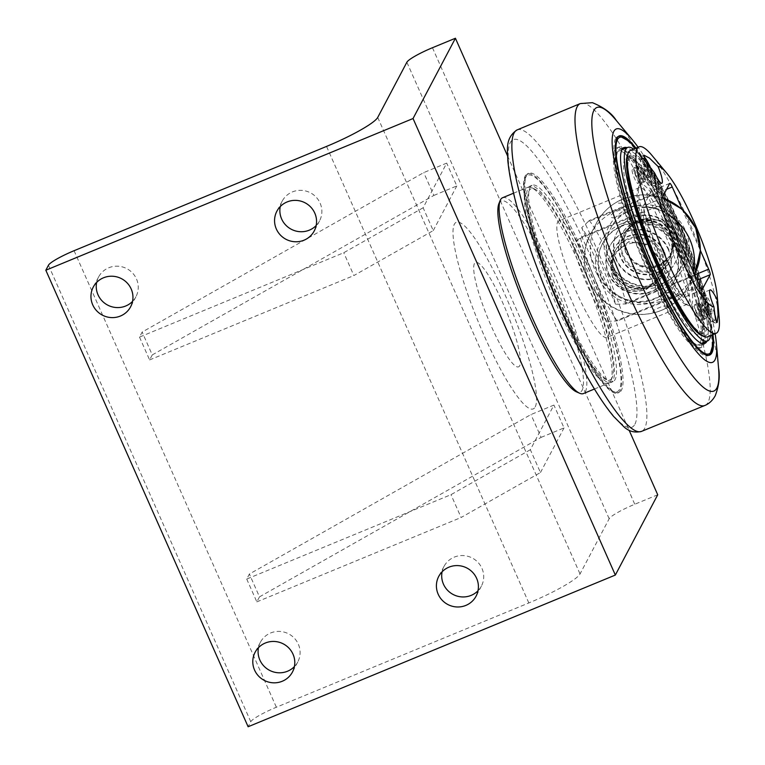<?xml version="1.0" encoding="UTF-8"?>
<svg xmlns="http://www.w3.org/2000/svg" width="765" height="765" viewBox="0 0 765 765"><rect width="100%" height="100%" fill="white"/><g stroke="black" fill="none" stroke-linecap="round" stroke-linejoin="round"><path stroke-width="0.57" stroke-dasharray="3.83 2.87" d="M696.676 312.015A7.564 1.32 -112.4 0 1 698.77 320.516A7.564 1.32 -112.4 0 1 694.658 314.023A7.564 1.32 -112.4 0 1 692.994 306.526A7.564 1.32 -112.4 0 1 696.676 312.015M701.4 312.569A8.578 1.501 67.6 0 0 705.282 318.766A8.578 1.501 67.6 0 0 705.579 318.785A8.578 1.501 67.6 0 0 703.207 309.156A8.578 1.501 67.6 0 0 699.028 302.94A8.578 1.501 67.6 0 0 698.837 303.17A8.578 1.501 67.6 0 0 701.4 312.569M704.24 306.163L702.538 304.527L703.178 308.171L705.512 313.44L707.214 315.075L706.573 311.432L704.24 306.163L709.289 304.078L711.622 309.347L712.263 312.99L710.561 311.355L708.227 306.086L707.587 302.443L709.289 304.078M707.587 302.443L702.538 304.527M708.227 306.086L703.178 308.171M710.561 311.355L705.512 313.44M712.263 312.99L707.214 315.075M711.622 309.347L706.573 311.432M715.514 318.995A13.493 2.362 -112.4 0 1 715.074 320.191A13.493 2.362 -112.4 0 1 708.505 310.399A13.493 2.362 -112.4 0 1 704.775 295.242A13.493 2.362 -112.4 0 1 711.345 305.034A13.493 2.362 -112.4 0 1 714.558 313.765M705.368 311.699A13.493 2.362 -112.4 0 1 701.323 296.906A13.493 2.362 -112.4 0 1 701.629 296.543A13.493 2.362 -112.4 0 1 708.199 306.335A13.493 2.362 -112.4 0 1 711.928 321.482A13.493 2.362 -112.4 0 1 711.46 321.443A13.493 2.362 -112.4 0 1 705.368 311.699M635.983 175.061A7.564 1.32 -112.4 0 1 638.077 183.552A7.564 1.32 -112.4 0 1 633.965 177.069A7.564 1.32 -112.4 0 1 632.301 169.572A7.564 1.32 -112.4 0 1 635.983 175.061M640.716 175.615A8.578 1.501 67.6 0 0 644.589 181.812A8.578 1.501 67.6 0 0 644.885 181.831A8.578 1.501 67.6 0 0 642.514 172.202A8.578 1.501 67.6 0 0 638.335 165.986A8.578 1.501 67.6 0 0 638.144 166.206A8.578 1.501 67.6 0 0 640.716 175.615M643.547 169.208L641.845 167.573L642.485 171.217L644.819 176.486L646.521 178.121L645.88 174.477L643.547 169.208L648.596 167.124L650.929 172.393L651.57 176.027L649.868 174.401L647.534 169.122L646.894 165.489L648.596 167.124M646.894 165.489L641.845 167.573M647.534 169.122L642.485 171.217M649.868 174.401L644.819 176.486M651.57 176.027L646.521 178.121M650.929 172.393L645.88 174.477M651.139 169.189A13.493 2.362 -112.4 0 1 654.381 183.227A13.493 2.362 -112.4 0 1 647.821 173.445A13.493 2.362 -112.4 0 1 643.996 158.336M644.675 174.745A13.493 2.362 -112.4 0 1 640.63 159.942A13.493 2.362 -112.4 0 1 640.936 159.589A13.493 2.362 -112.4 0 1 647.506 169.371A13.493 2.362 -112.4 0 1 651.245 184.528A13.493 2.362 -112.4 0 1 650.776 184.489A13.493 2.362 -112.4 0 1 644.675 174.745M677.666 225.12A95.835 16.753 67.6 0 0 631.01 155.611A95.835 16.753 67.6 0 0 657.537 263.256A95.835 16.753 67.6 0 0 704.192 332.765A95.835 16.753 67.6 0 0 677.666 225.12M669.7 183.428L651.34 191.011A5.039 0.88 -112.4 0 1 651.436 190.915A5.039 0.88 -112.4 0 1 652.698 192.235A63.935 11.179 -112.4 0 1 691.331 279.407A5.039 0.88 -112.4 0 1 691.799 282.314L696.982 280.172M651.34 191.011L643.394 206.062L661.754 198.479M701.983 289.878L683.853 297.365A5.039 0.88 -112.4 0 1 683.757 297.461A5.039 0.88 -112.4 0 1 682.495 296.141A63.935 11.179 -112.4 0 1 643.872 208.969A5.039 0.88 -112.4 0 1 643.394 206.062M683.853 297.365L691.799 282.314M638.153 173.999A8.578 1.501 67.6 0 0 633.975 167.784A8.578 1.501 67.6 0 0 635.868 176.285A8.578 1.501 67.6 0 0 640.525 183.638A8.578 1.501 67.6 0 0 638.153 173.999M698.847 310.963A8.578 1.501 67.6 0 0 694.668 304.738A8.578 1.501 67.6 0 0 696.561 313.239A8.578 1.501 67.6 0 0 701.218 320.592A8.578 1.501 67.6 0 0 698.847 310.963M625.464 251.934L623.179 241.09L625.818 230.848L635.342 221.257L649.294 217.882L662.968 221.907L672.282 232.598L674.338 243.834L671.307 254.86L661.343 265.226L647.611 268.228L634.481 263.17L625.464 251.943M625.55 251.771C633.028 265.704 644.073 270.609 658.703 266.478L671.364 254.755L673.324 234.97L660.415 220.349L640.621 219L625.866 230.743L623.284 240.879L625.55 251.771M612.335 276.806L610.288 265.512L613.339 254.477L628.543 241.883L647.649 244.542L660.119 259.976L658.837 278.489L646.635 289.323C631.613 294.209 620.176 290.04 612.335 276.806M612.507 276.481C620.3 289.772 631.708 293.999 646.731 289.151L658.961 278.269L660.291 259.67L647.802 244.284L628.639 241.711L613.453 254.248L610.432 265.273L612.507 276.481M714.52 313.449A16.39 2.869 67.6 0 0 703.169 292.756A16.39 2.869 67.6 0 0 702.853 293.081A16.39 2.869 67.6 0 0 707.711 311.164A16.39 2.869 67.6 0 0 715.686 323.06A16.39 2.869 67.6 0 0 716.002 322.753A16.39 2.869 -112.4 0 1 715.112 323.031A16.39 2.869 -112.4 0 1 706.774 309.022A16.39 2.869 -112.4 0 1 702.786 293.205A16.39 2.869 -112.4 0 1 702.853 293.081A16.39 2.869 -112.4 0 1 711.144 304.661A16.39 2.869 -112.4 0 1 714.529 313.545M716.212 321.262A16.39 2.869 -112.4 0 1 716.002 322.753A16.39 2.869 67.6 0 0 716.222 321.29M649.102 164.81A16.39 2.869 67.6 0 1 650.451 167.707A16.39 2.869 67.6 0 1 655.299 185.809A16.39 2.869 -112.4 0 1 654.983 186.115A16.39 2.869 -112.4 0 1 654.419 186.077A16.39 2.869 -112.4 0 1 647.008 174.229A16.39 2.869 -112.4 0 1 642.103 156.251A16.39 2.869 -112.4 0 1 642.151 156.127A16.39 2.869 67.6 0 1 642.466 155.821A16.39 2.869 67.6 0 1 643.48 156.127M630.456 150.38A100.884 17.633 -112.4 0 1 679.569 223.552A100.884 17.633 -112.4 0 1 707.491 336.858M627.415 154.979A99.374 17.375 -112.4 0 1 678.029 224.422A99.374 17.375 -112.4 0 1 702.088 335.749M651.933 155.371A100.884 17.633 -112.4 0 1 688.204 219.985A100.884 17.633 -112.4 0 1 719.177 318.164M682.093 209.18L700.357 250.413M617.326 320.984A62.931 10.997 -112.4 0 1 580.348 237.523L643.69 211.36A62.931 10.997 67.6 0 0 680.678 294.812L617.326 320.984L615.404 321.023L699.669 286.215M663.255 204.045L578.99 238.852L580.348 237.523M578.99 238.852L572.689 244.781A60.225 10.528 67.6 0 0 606.616 321.329L615.404 321.023M680.678 294.812L682.093 295.529C669.748 279.827 650.527 236.471 644.053 209.591L643.69 211.36M694.668 274.941L624.403 303.963L615.615 304.269A60.225 10.528 67.6 0 0 581.696 227.721L587.989 221.793L666.583 189.328M691.331 279.407L689.667 277.772A62.931 10.997 67.6 0 0 652.688 194.32L589.337 220.483L587.989 221.793M589.337 220.483A62.931 10.997 -112.4 0 1 626.325 303.944L689.667 277.772M624.403 303.963L626.325 303.944M615.615 304.269L581.696 227.721M623.446 255.759A25.723 25.063 -152.2 0 0 646.09 271.259A25.723 25.063 -152.2 0 0 669.605 258.092A25.723 25.063 -152.2 0 0 670.264 236.414A25.723 25.063 -152.2 0 0 647.62 220.913A25.723 25.063 -152.2 0 0 624.106 234.08A25.723 25.063 -152.2 0 0 623.446 255.759M652.688 194.32L652.698 192.235M572.689 244.781L606.616 321.329M614.438 272.818A25.723 25.063 27.8 0 1 615.098 251.14A25.723 25.063 27.8 0 1 638.612 237.972A25.723 25.063 27.8 0 1 661.256 253.473A25.723 25.063 27.8 0 1 660.597 275.151A25.723 25.063 27.8 0 1 637.082 288.319A25.723 25.063 27.8 0 1 614.438 272.818M669.738 237.418A25.723 25.063 27.8 0 1 669.079 259.096A25.723 25.063 27.8 0 1 634.625 269.261A25.723 25.063 27.8 0 1 623.571 235.085A25.723 25.063 27.8 0 1 647.094 221.907A25.723 25.063 27.8 0 1 669.738 237.418M661.897 252.268A25.723 25.063 -152.2 0 0 639.253 236.768A25.723 25.063 -152.2 0 0 615.739 249.935A25.723 25.063 -152.2 0 0 626.784 284.111A25.723 25.063 -152.2 0 0 661.237 273.947A25.723 25.063 -152.2 0 0 661.897 252.268M639.167 187.712A63.055 11.026 -112.4 0 0 637.742 189.385A63.055 11.026 -112.4 0 0 654.257 253.091C639.54 229.031 602.007 250.786 614.19 276.05C621.543 288.615 632.148 292.67 646.004 288.214C656.303 283.28 660.654 275.161 659.038 263.868A63.055 11.026 -112.4 0 1 656.619 258.532A63.055 11.026 -112.4 0 1 654.257 253.091L659.038 263.868A63.055 11.026 -112.4 0 0 685.115 304.088A63.055 11.026 -112.4 0 0 687.314 304.26A63.055 11.026 -112.4 0 0 672.951 240.631L671.01 232.971L666.65 226.45A63.055 11.026 -112.4 0 1 672.951 240.631C676.117 265.971 640.152 276.987 628.658 254.439C611.646 230.982 647.802 205.67 666.65 226.45A63.055 11.026 -112.4 0 0 639.167 187.712L558.832 220.894A63.055 11.026 67.6 0 0 576.284 291.714A63.055 11.026 67.6 0 0 606.98 337.451A63.055 11.026 67.6 0 0 593.095 274.96A63.055 11.026 67.6 0 0 558.832 220.894M675.208 246.77A40.354 39.321 27.8 0 1 674.175 280.774A40.354 39.321 27.8 0 1 620.128 296.715A40.354 39.321 27.8 0 1 602.801 243.107A40.354 39.321 27.8 0 1 639.683 222.443A40.354 39.321 27.8 0 1 675.208 246.77M668.323 249.62A32.79 31.948 -152.2 0 0 639.464 229.854A32.79 31.948 -152.2 0 0 609.485 246.636A32.79 31.948 -152.2 0 0 608.653 274.262A32.79 31.948 -152.2 0 0 637.513 294.028A32.79 31.948 -152.2 0 0 667.482 277.246A32.79 31.948 -152.2 0 0 668.323 249.62M608.911 273.765A32.79 31.948 -152.2 0 0 637.771 293.531A32.79 31.948 -152.2 0 0 667.749 276.748A32.79 31.948 -152.2 0 0 668.591 249.113A32.79 31.948 -152.2 0 0 639.731 229.347A32.79 31.948 -152.2 0 0 609.753 246.139A32.79 31.948 -152.2 0 0 608.911 273.765M664.001 251.006A27.741 27.033 -152.2 0 0 639.578 234.291A27.741 27.033 -152.2 0 0 614.219 248.491A27.741 27.033 -152.2 0 0 613.501 271.871A27.741 27.033 -152.2 0 0 637.924 288.596A27.741 27.033 -152.2 0 0 663.284 274.386A27.741 27.033 -152.2 0 0 664.001 251.006M663.733 251.513A27.741 27.033 -152.2 0 0 639.31 234.788A27.741 27.033 -152.2 0 0 613.951 248.988A27.741 27.033 -152.2 0 0 613.243 272.369A27.741 27.033 -152.2 0 0 637.656 289.094A27.741 27.033 -152.2 0 0 663.016 274.893A27.741 27.033 -152.2 0 0 663.733 251.513M683.049 231.919A40.354 39.321 -152.2 0 0 647.525 207.592A40.354 39.321 -152.2 0 0 610.633 228.257A40.354 39.321 -152.2 0 0 627.969 281.864A40.354 39.321 -152.2 0 0 682.017 265.924A40.354 39.321 -152.2 0 0 683.049 231.919M676.164 234.769A32.79 31.948 27.8 0 1 675.323 262.395A32.79 31.948 27.8 0 1 645.344 279.177A32.79 31.948 27.8 0 1 616.485 259.411A32.79 31.948 27.8 0 1 617.326 231.785A32.79 31.948 27.8 0 1 647.305 215.003A32.79 31.948 27.8 0 1 676.164 234.769M616.227 259.918A32.79 31.948 27.8 0 1 617.059 232.283A32.79 31.948 27.8 0 1 647.037 215.501A32.79 31.948 27.8 0 1 675.897 235.266A32.79 31.948 27.8 0 1 675.055 262.892A32.79 31.948 27.8 0 1 645.086 279.684A32.79 31.948 27.8 0 1 616.227 259.918M671.307 237.16A27.741 27.033 27.8 0 1 670.599 260.54A27.741 27.033 27.8 0 1 645.23 274.74A27.741 27.033 27.8 0 1 620.817 258.025A27.741 27.033 27.8 0 1 621.524 234.645A27.741 27.033 27.8 0 1 646.884 220.435A27.741 27.033 27.8 0 1 671.307 237.16M671.574 236.662A27.741 27.033 27.8 0 1 670.857 260.043A27.741 27.033 27.8 0 1 645.497 274.243A27.741 27.033 27.8 0 1 621.075 257.518A27.741 27.033 27.8 0 1 621.792 234.138A27.741 27.033 27.8 0 1 647.152 219.938A27.741 27.033 27.8 0 1 671.574 236.662M623.59 198.757C633.898 194.387 634.137 198.498 625.98 201.3C618.617 204.915 613.291 202.897 623.59 198.757M666.611 292.995C674.223 288.893 677.962 293.923 667.635 298.14C657.365 302.433 658.703 295.309 666.611 292.995M618.091 216.237C626.066 213.894 627.271 206.808 617.078 211.092C606.741 215.319 610.451 220.339 618.091 216.237M661.113 310.475C671.412 306.335 666.114 304.317 658.722 307.932C650.499 310.762 650.881 314.826 661.113 310.475M609.868 261.754A40.354 39.321 27.8 0 1 610.9 227.75A40.354 39.321 27.8 0 1 647.792 207.095A40.354 39.321 27.8 0 1 683.308 231.422A40.354 39.321 27.8 0 1 682.275 265.426A40.354 39.321 27.8 0 1 645.392 286.081A40.354 39.321 27.8 0 1 609.868 261.754M601.395 277.81A40.354 39.321 27.8 0 1 602.428 243.806A40.354 39.321 27.8 0 1 639.32 223.151A40.354 39.321 27.8 0 1 674.835 247.478A40.354 39.321 27.8 0 1 673.802 281.482A40.354 39.321 27.8 0 1 636.91 302.137A40.354 39.321 27.8 0 1 601.395 277.81M561.433 304.566A106.182 18.561 -112.4 0 1 532.038 185.302A106.182 18.561 -112.4 0 1 589.739 276.347A106.182 18.561 -112.4 0 1 613.119 381.572A106.182 18.561 -112.4 0 1 561.433 304.566M586.401 259.287A118.537 20.722 67.6 0 0 528.701 173.311A118.537 20.722 67.6 0 0 554.807 290.786A118.537 20.722 67.6 0 0 619.21 392.426A118.537 20.722 67.6 0 0 621.496 390.15A118.537 20.722 67.6 0 0 586.401 259.287M648.873 268.783A108.381 18.943 67.6 0 0 701.629 347.387A108.381 18.943 67.6 0 0 671.632 225.656A108.381 18.943 67.6 0 0 618.875 147.052A108.381 18.943 67.6 0 0 648.873 268.783M622.461 149.252A108.381 18.943 67.6 0 0 616.81 147.903A108.381 18.943 67.6 0 0 646.808 269.634A108.381 18.943 67.6 0 0 699.564 348.238A108.381 18.943 67.6 0 0 702.624 343.303M702.691 342.94A108.381 18.943 67.6 0 0 675.696 240.841A108.381 18.943 67.6 0 0 622.767 149.462M615.471 138.8A118.537 20.722 67.6 0 0 647.171 261.869A118.537 20.722 67.6 0 0 708.266 355.639A118.537 20.722 67.6 0 0 675.457 222.5A118.537 20.722 67.6 0 0 617.747 136.524A118.537 20.722 67.6 0 0 615.471 138.8M706.984 341.161A105.924 18.523 67.6 0 0 675.505 224.441A105.924 18.523 67.6 0 0 627.061 147.693M622.174 149.175A105.924 18.523 67.6 0 0 619.813 149.318A105.924 18.523 67.6 0 0 649.131 268.295A105.924 18.523 67.6 0 0 700.702 345.12A105.924 18.523 67.6 0 0 702.471 343.552M702.853 342.873A105.924 18.523 67.6 0 0 671.374 226.144A105.924 18.523 67.6 0 0 622.93 149.395M712.961 334.601A118.537 20.722 67.6 0 0 676.834 221.936A118.537 20.722 67.6 0 0 635.925 148.114M653.176 265.053A95.835 16.753 67.6 0 0 699.832 334.563A95.835 16.753 67.6 0 0 701.677 332.727A95.835 16.753 67.6 0 0 701.993 332.029A95.835 16.753 67.6 0 0 678.727 239.588A95.835 16.753 67.6 0 0 629.977 157.676A95.835 16.753 67.6 0 0 626.65 157.408A95.835 16.753 67.6 0 0 653.176 265.053M669.174 227.253A104.671 18.303 67.6 0 0 618.225 151.336A104.671 18.303 67.6 0 0 647.2 268.897A104.671 18.303 67.6 0 0 698.149 344.814A104.671 18.303 67.6 0 0 669.174 227.253M710.618 335.567A104.671 18.303 67.6 0 0 678.593 223.361A104.671 18.303 67.6 0 0 633.583 149.079M581.668 263.17A106.182 18.561 67.6 0 0 529.973 186.153A106.182 18.561 67.6 0 0 559.368 305.417A106.182 18.561 67.6 0 0 611.053 382.433A106.182 18.561 67.6 0 0 581.668 263.17M611.99 377.881A103.409 18.073 -112.4 0 1 553.133 289.562A103.409 18.073 -112.4 0 1 534.63 189.012A103.409 18.073 -112.4 0 1 587.224 277.389A103.409 18.073 -112.4 0 1 612.335 377.116A103.409 18.073 -112.4 0 1 611.99 377.881M715.132 333.703A126.101 22.042 67.6 0 0 677.627 220.425A126.101 22.042 67.6 0 0 638.096 147.224M560.133 307.023A118.537 20.722 67.6 0 0 617.833 393A118.537 20.722 67.6 0 0 585.024 259.851A118.537 20.722 67.6 0 0 527.324 173.875A118.537 20.722 67.6 0 0 560.133 307.023M658.646 258.082A65.57 11.465 67.6 0 0 688.29 305.464A65.57 11.465 67.6 0 0 676.126 240.659A65.57 11.465 67.6 0 0 639.014 186.172A65.57 11.465 67.6 0 0 658.646 258.082M702.959 329.495A93.32 16.314 -112.4 0 1 649.848 249.792A93.32 16.314 -112.4 0 1 633.152 159.053A93.32 16.314 -112.4 0 1 680.611 238.814A93.32 16.314 -112.4 0 1 703.274 328.816A93.32 16.314 -112.4 0 1 702.959 329.495M610.7 381.113A105.924 18.523 67.6 0 0 611.063 380.329A105.924 18.523 67.6 0 0 585.33 278.173A105.924 18.523 67.6 0 0 531.455 187.635A105.924 18.523 67.6 0 0 527.774 187.339A105.924 18.523 67.6 0 0 525.737 189.366A105.924 18.523 67.6 0 0 554.061 299.345A105.924 18.523 67.6 0 0 608.663 383.141A105.924 18.523 67.6 0 0 610.7 381.113M502.529 197.762A105.924 18.523 -112.4 0 1 557.13 281.558A105.924 18.523 -112.4 0 1 585.455 391.537A105.924 18.523 -112.4 0 1 583.418 393.573M498.856 203.786A103.409 18.073 -112.4 0 1 550.819 274.444A103.409 18.073 -112.4 0 1 582.146 390.207A103.409 18.073 -112.4 0 1 576.561 391.9M519.712 365.718A56.447 9.869 -112.4 0 1 491.14 325.861A56.447 9.869 -112.4 0 1 474.434 263.543A56.447 9.869 -112.4 0 1 502.997 303.399A56.447 9.869 -112.4 0 1 519.712 365.718M530.355 449.724L450.977 494.678L246.722 579.057L249.371 574.037L530.967 414.553L553.917 405.077L530.355 449.724L540.463 472.55L461.094 517.503L450.977 494.678M246.722 579.057L256.839 601.883L259.488 596.863L249.371 574.037M259.488 596.863L541.085 437.379L530.967 414.553M541.085 437.379L564.035 427.903L553.917 405.077M540.463 472.55L564.035 427.903M256.839 601.883L461.094 517.503M423.131 207.774L343.762 252.727L139.498 337.097L142.147 332.077L423.743 172.594L446.703 163.117L423.131 207.774L433.248 230.6L353.87 275.553L343.762 252.727M139.498 337.097L149.615 359.923L152.264 354.912L142.147 332.077M152.264 354.912L433.86 195.429L423.743 172.594M433.86 195.429L456.81 185.943L446.703 163.117M433.248 230.6L456.81 185.943M149.615 359.923L353.87 275.553M507.511 155.802L629.098 430.188M657.718 494.773L634.768 504.259A25.216 3.567 -23.9 0 0 609.169 518.756L580.033 573.941A50.442 7.143 156.1 0 1 528.835 602.944L276.366 707.233A25.216 3.567 -23.9 0 0 250.767 721.73L248.118 726.75M535.232 406.884A100.884 17.633 67.6 0 0 505.369 295.51A100.884 17.633 67.6 0 0 454.314 224.279A100.884 17.633 67.6 0 0 484.178 335.653A100.884 17.633 67.6 0 0 535.232 406.884M316.175 225.532A21.124 20.588 -152.2 0 0 319.541 220.894A21.124 20.588 -152.2 0 0 310.466 192.828A21.124 20.588 -152.2 0 0 282.18 201.176A21.124 20.588 -152.2 0 0 280.258 206.569M294.401 666.592A21.124 20.588 -152.2 0 0 297.776 661.964A21.124 20.588 -152.2 0 0 288.701 633.898A21.124 20.588 -152.2 0 0 260.406 642.237A21.124 20.588 -152.2 0 0 258.484 647.639M132.555 301.381A21.124 20.588 -152.2 0 0 135.931 296.743A21.124 20.588 -152.2 0 0 126.856 268.678A21.124 20.588 -152.2 0 0 98.57 277.016A21.124 20.588 -152.2 0 0 96.639 282.419M478.01 590.752A21.124 20.588 -152.2 0 0 481.386 586.114A21.124 20.588 -152.2 0 0 472.311 558.048A21.124 20.588 -152.2 0 0 444.025 566.387A21.124 20.588 -152.2 0 0 442.094 571.79M700.118 312.942A7.564 1.32 67.6 0 0 703.8 318.431A7.564 1.32 67.6 0 0 701.706 309.93A7.564 1.32 67.6 0 0 698.024 304.451A7.564 1.32 67.6 0 0 700.118 312.942M700.893 312.684A7.937 1.387 -112.4 0 1 698.512 303.982A7.937 1.387 -112.4 0 1 702.557 309.529A7.937 1.387 -112.4 0 1 704.479 318.412A7.937 1.387 -112.4 0 1 700.893 312.684M639.425 175.988A7.564 1.32 67.6 0 0 643.107 181.477A7.564 1.32 67.6 0 0 641.013 172.976A7.564 1.32 67.6 0 0 637.331 167.487A7.564 1.32 67.6 0 0 639.425 175.988M640.2 175.73A7.937 1.387 -112.4 0 1 637.819 167.019A7.937 1.387 -112.4 0 1 641.864 172.565A7.937 1.387 -112.4 0 1 643.786 181.458A7.937 1.387 -112.4 0 1 640.2 175.73M672.282 232.598L671.01 232.971M646.731 289.151L646.004 288.214M607.716 262.644A42.725 41.626 -152.2 0 0 663.724 285.249A42.725 41.626 -152.2 0 0 685.469 230.523A42.725 41.626 -152.2 0 0 629.452 207.927A42.725 41.626 -152.2 0 0 607.716 262.644M695.366 272.589A55.329 53.913 27.8 0 1 644.952 303.275A55.329 53.913 27.8 0 1 594.931 269.873A55.329 53.913 27.8 0 1 597.608 220.989A55.329 53.913 27.8 0 1 623.093 198.996A55.329 53.913 27.8 0 1 662.107 197.81M667.797 214.315A55.329 53.913 -152.2 0 0 617.231 210.088A55.329 53.913 -152.2 0 0 589.337 236.643A55.329 53.913 -152.2 0 0 589.069 280.965A55.329 53.913 -152.2 0 0 636.461 314.233A55.329 53.913 -152.2 0 0 687.094 288.242A55.329 53.913 -152.2 0 0 693.367 272.005M620.979 223.982A42.725 41.626 27.8 0 1 676.996 246.588A42.725 41.626 27.8 0 1 655.251 301.314A42.725 41.626 27.8 0 1 599.234 278.709A42.725 41.626 27.8 0 1 620.979 223.982M584.871 260.157A117.026 20.454 67.6 0 0 525.641 177.528A117.026 20.454 67.6 0 0 560.296 306.717A117.026 20.454 67.6 0 0 619.516 389.356A117.026 20.454 67.6 0 0 584.871 260.157M635.447 148.314A117.026 20.454 -112.4 0 1 676.671 222.233A117.026 20.454 -112.4 0 1 712.483 334.793M616.351 120.535A153.335 26.804 -112.4 0 1 671.469 218.733A153.335 26.804 -112.4 0 1 718.555 367.965M704.967 405.431A163.289 28.544 67.6 0 0 708.065 402.314A163.289 28.544 67.6 0 0 664.45 232.914A163.289 28.544 67.6 0 0 580.272 103.581M517.006 129.964A163.069 28.506 -112.4 0 1 601.041 258.694A163.069 28.506 -112.4 0 1 644.752 428.228A163.069 28.506 -112.4 0 1 641.529 431.384M634.94 424.173A155.496 27.186 67.6 0 0 588.907 252.507A155.496 27.186 67.6 0 0 510.217 142.701A155.496 27.186 67.6 0 0 556.251 314.377A155.496 27.186 67.6 0 0 634.94 424.173M609.169 518.756L406.865 62.233M377.728 117.418L580.033 573.941M432.464 47.726L634.768 504.259M250.767 721.73L48.463 265.206M74.071 250.71L276.366 707.233M528.835 602.944L326.531 146.421M698.837 303.17L698.024 304.451L692.994 306.526M705.282 318.766L703.8 318.431L698.77 320.516M704.775 295.242L701.629 296.543M715.074 320.191L711.928 321.482M638.144 166.206L637.331 167.487L632.301 169.572M644.589 181.812L643.107 181.477L638.077 183.552M643.996 158.326L640.936 159.589M654.381 183.227L651.245 184.528M711.46 321.443L715.112 323.031M701.323 296.906L702.786 293.205M701.218 320.592L705.579 318.785M694.668 304.738L699.028 302.94M650.776 184.489L654.419 186.077M640.63 159.942L642.103 156.251M640.525 183.638L644.885 181.831M633.975 167.784L638.335 165.986M710.054 289.906L703.169 292.756M717.197 322.438L715.686 323.06M643.977 155.199L642.466 155.821M661.868 183.275L654.983 186.124M702.117 289.878L683.757 297.461M669.796 183.323L651.436 190.915M624.106 234.08L623.571 235.085M669.605 258.092L669.079 259.096M615.739 249.935L615.098 251.14M661.237 273.947L660.597 275.151M609.753 246.139L609.485 246.636M667.749 276.748L667.482 277.246M614.219 248.491L613.951 248.988M663.284 274.386L663.016 274.893M675.055 262.892L675.323 262.395M617.059 232.283L617.326 231.785M670.599 260.54L670.857 260.043M621.524 234.645L621.792 234.138M694.467 274.482L687.094 288.242C675.179 310.829 641.06 323.117 613.148 307.578C585.837 292.45 577.843 258.675 589.337 236.643L597.608 220.989C603.748 210.824 612.316 203.423 623.312 198.776L642.619 194.645L662.241 197.552M682.017 265.924L682.275 265.426M610.633 228.257L610.9 227.75M673.802 281.482L674.175 280.774M602.428 243.806L602.801 243.107M527.324 173.875L528.701 173.311C528.452 173.368 524.647 173.913 523.948 184.786C523.776 190.82 524.723 198.843 526.789 208.845C531.991 233.182 541.371 261.678 554.931 294.334C572.698 336.954 594.252 375.204 607.697 387.597C615.921 394.883 619.009 392.56 619.21 392.426L617.833 393M699.564 348.238L701.629 347.387M616.81 147.903L618.875 147.052M709.643 355.075L708.992 355.276M712.569 334.764L710.178 320.114L682.036 234.616L645.909 163.022L635.533 148.276M618.522 136.275L619.124 135.96M700.702 345.12L704.833 343.418M619.813 149.318L623.944 147.607M699.832 334.563L704.192 332.765M626.65 157.408L631.01 155.611M698.149 344.814L701.715 343.342M618.225 151.336L621.792 149.864M611.053 382.433L613.119 381.572M529.973 186.153L532.038 185.302M685.115 304.088L688.29 305.464M637.742 189.385L639.014 186.172M687.314 304.26L606.98 337.451M633.152 159.053L629.977 157.676M703.274 328.816L701.993 332.029M534.63 189.012L531.455 187.635M612.335 377.116L611.063 380.329M594.434 389.022L608.663 383.141M513.544 193.21L527.774 187.339M282.18 201.176L276.882 211.207M319.541 220.894L314.243 230.925M260.406 642.237L255.108 652.277M297.776 661.964L292.479 671.995M98.57 277.016L93.273 287.057M135.931 296.743L130.633 306.775M444.025 566.387L438.728 576.428M481.386 586.114L476.088 596.145"/><path stroke-width="1.15" d="M714.558 313.765A13.493 2.362 -112.4 0 1 715.514 318.995M643.996 158.336A13.493 2.362 -112.4 0 1 644.082 158.288A13.493 2.362 -112.4 0 1 650.652 168.071A13.493 2.362 -112.4 0 1 651.139 169.189M714.529 313.545A16.39 2.869 -112.4 0 1 716.212 321.262M649.102 164.81A16.39 2.869 67.6 0 0 643.48 156.127M717.302 300.196L718.086 314.96L717.188 322.428L715.447 318.699L713.898 306.717A16.39 2.869 -112.4 0 1 710.054 289.906A16.39 2.869 -112.4 0 1 717.302 300.196A75.659 13.225 67.6 0 0 717.14 295.185L719.177 318.164A100.884 17.633 -112.4 0 1 716.126 333.291L707.491 336.858A100.884 17.633 -112.4 0 1 703.991 336.571A100.884 17.633 -112.4 0 1 652.679 250.356A100.884 17.633 -112.4 0 1 628.18 153.057A100.884 17.633 -112.4 0 1 630.456 150.38L639.091 146.813A100.884 17.633 -112.4 0 1 651.933 155.371L666.707 173.091A75.659 13.225 67.6 0 0 658.034 166.493A16.39 2.869 -112.4 0 1 661.868 183.275A16.39 2.869 -112.4 0 1 654.611 172.976L645.278 160.975L643.977 155.199L649.418 158.059L658.034 166.493M703.991 336.571L702.088 335.749A99.374 17.375 -112.4 0 1 651.541 250.815A99.374 17.375 -112.4 0 1 627.415 154.979L628.18 153.057M716.126 333.291A100.884 17.633 -112.4 0 1 667.013 260.119A100.884 17.633 -112.4 0 1 639.091 146.813M716.222 321.29A16.39 2.869 67.6 0 0 714.52 313.449M717.14 295.185A75.659 13.225 67.6 0 0 693.903 221.554A75.659 13.225 67.6 0 0 666.707 173.091M654.611 172.976A75.659 13.225 67.6 0 0 678.039 251.704A75.659 13.225 67.6 0 0 713.898 306.717M666.583 189.328L672.253 186.985L682.093 209.18M700.357 250.413L708.667 269.156L694.668 274.941M696.982 280.172L710.159 274.731A5.039 0.88 67.6 0 0 708.667 269.156M710.159 274.731L701.983 289.878M672.253 186.985A5.039 0.88 67.6 0 0 669.796 183.323A5.039 0.88 67.6 0 0 669.7 183.428L661.754 198.479A5.039 0.88 67.6 0 0 663.255 204.045L699.669 286.215A5.039 0.88 67.6 0 0 702.117 289.878A5.039 0.88 67.6 0 0 702.222 289.782M627.061 147.693A105.924 18.523 67.6 0 0 623.944 147.607A105.924 18.523 67.6 0 0 653.262 266.583A105.924 18.523 67.6 0 0 704.833 343.418A105.924 18.523 67.6 0 0 706.984 341.161M702.471 343.552A105.924 18.523 67.6 0 0 702.853 342.873M622.93 149.395A105.924 18.523 67.6 0 0 622.174 149.175M635.925 148.114A118.537 20.722 67.6 0 0 619.124 135.96A118.537 20.722 67.6 0 0 651.943 269.098A118.537 20.722 67.6 0 0 709.643 355.075A118.537 20.722 67.6 0 0 712.961 334.601M633.583 149.079A104.671 18.303 67.6 0 0 627.635 147.444A104.671 18.303 67.6 0 0 656.609 265.006A104.671 18.303 67.6 0 0 707.558 340.922A104.671 18.303 67.6 0 0 710.618 335.567M638.096 147.224A126.101 22.042 67.6 0 0 632.292 139.66A126.101 22.042 67.6 0 0 613.176 154.272A126.101 22.042 67.6 0 0 651.139 270.6A126.101 22.042 67.6 0 0 716.356 343.15A126.101 22.042 67.6 0 0 715.132 333.703M594.434 389.022L583.418 393.573A105.924 18.523 -112.4 0 1 579.736 393.277A105.924 18.523 -112.4 0 1 525.861 302.739A105.924 18.523 -112.4 0 1 500.128 200.573A105.924 18.523 -112.4 0 1 500.492 199.799A105.924 18.523 -112.4 0 1 502.529 197.762L513.544 193.21M579.736 393.277L576.561 391.9A103.409 18.073 -112.4 0 1 523.968 303.523A103.409 18.073 -112.4 0 1 498.856 203.786L500.128 200.573M413.043 118.527L455.414 38.25L432.464 47.726A25.216 3.567 156.1 0 0 406.865 62.233L377.728 117.418A50.442 7.143 -23.9 0 1 326.531 146.421L74.071 250.71A25.216 3.567 156.1 0 0 48.463 265.206L45.824 270.227L413.043 118.527L615.347 575.051L657.718 494.773L629.098 430.188M455.414 38.25L507.511 155.802M280.258 206.569A21.124 20.588 -152.2 0 0 287.716 226.909A21.124 20.588 -152.2 0 0 309.337 230.15A21.124 20.588 -152.2 0 0 316.175 225.532M304.04 240.191A21.124 20.588 27.8 0 1 280.267 234.932A21.124 20.588 27.8 0 1 276.882 211.207A21.124 20.588 27.8 0 1 287.095 201.95A21.124 20.588 27.8 0 1 310.858 207.2A21.124 20.588 27.8 0 1 314.243 230.925A21.124 20.588 27.8 0 1 304.04 240.191M258.484 647.639A21.124 20.588 -152.2 0 0 265.952 667.969A21.124 20.588 -152.2 0 0 287.564 671.221A21.124 20.588 -152.2 0 0 294.401 666.592M282.266 681.252A21.124 20.588 27.8 0 1 258.503 676.002A21.124 20.588 27.8 0 1 255.108 652.277A21.124 20.588 27.8 0 1 265.321 643.021A21.124 20.588 27.8 0 1 289.084 648.271A21.124 20.588 27.8 0 1 292.479 671.995A21.124 20.588 27.8 0 1 282.266 681.252M96.639 282.419A21.124 20.588 -152.2 0 0 104.107 302.758A21.124 20.588 -152.2 0 0 125.718 306A21.124 20.588 -152.2 0 0 132.555 301.381M120.421 316.031A21.124 20.588 27.8 0 1 96.658 310.781A21.124 20.588 27.8 0 1 93.273 287.057A21.124 20.588 27.8 0 1 103.476 277.8A21.124 20.588 27.8 0 1 127.248 283.05A21.124 20.588 27.8 0 1 130.633 306.775A21.124 20.588 27.8 0 1 120.421 316.031M442.094 571.79A21.124 20.588 -152.2 0 0 449.562 592.129A21.124 20.588 -152.2 0 0 471.173 595.371A21.124 20.588 -152.2 0 0 478.01 590.752M465.875 605.402A21.124 20.588 27.8 0 1 442.113 600.152A21.124 20.588 27.8 0 1 438.728 576.428A21.124 20.588 27.8 0 1 448.931 567.171A21.124 20.588 27.8 0 1 472.703 572.421A21.124 20.588 27.8 0 1 476.088 596.145A21.124 20.588 27.8 0 1 465.875 605.402M45.824 270.227L248.118 726.75L615.347 575.051M662.107 197.81A55.329 53.913 27.8 0 1 695.366 272.589L700.357 250.356L695.681 227.941L682.179 209.266L662.241 197.552M693.367 272.005A55.329 53.913 -152.2 0 0 667.797 214.315M712.483 334.793A117.026 20.454 -112.4 0 1 661.352 288.74A117.026 20.454 -112.4 0 1 617.451 139.603A117.026 20.454 -112.4 0 1 635.447 148.314M639.263 279.741A153.335 26.804 -112.4 0 1 593.095 138.293A153.335 26.804 -112.4 0 1 616.351 120.535C611.847 113.306 603.853 107.349 592.378 102.673L580.272 103.581A163.289 28.544 67.6 0 0 625.426 287.009A163.289 28.544 67.6 0 0 704.967 405.431C709.136 403.719 712.559 400.497 715.227 395.744C718.995 385.847 720.104 376.59 718.555 367.965A153.335 26.804 -112.4 0 1 716.862 388.018A153.335 26.804 -112.4 0 1 639.263 279.741M517.006 129.964C504.556 138.36 507.788 150.963 507.807 160.421C509.882 182.271 517.283 211.58 530.011 248.357C545.885 293.397 564.035 334.582 584.479 371.914C595.113 391.078 604.838 405.938 613.664 416.485L623.848 426.727C628.84 431.46 634.73 433.009 641.529 431.384A163.069 28.506 -112.4 0 1 562.227 313.086A163.069 28.506 -112.4 0 1 517.006 129.964L580.272 103.581M694.467 274.482L695.366 272.589M708.992 355.276L709.997 354.472L713.018 344.164L712.569 334.764M635.533 148.276L629.27 141.362L619.793 136.132L618.522 136.275M701.715 343.342L707.558 340.922M621.792 149.864L627.635 147.444M641.529 431.384L704.967 405.431M632.292 139.66L616.351 120.535M716.356 343.15L718.555 367.965"/></g></svg>
